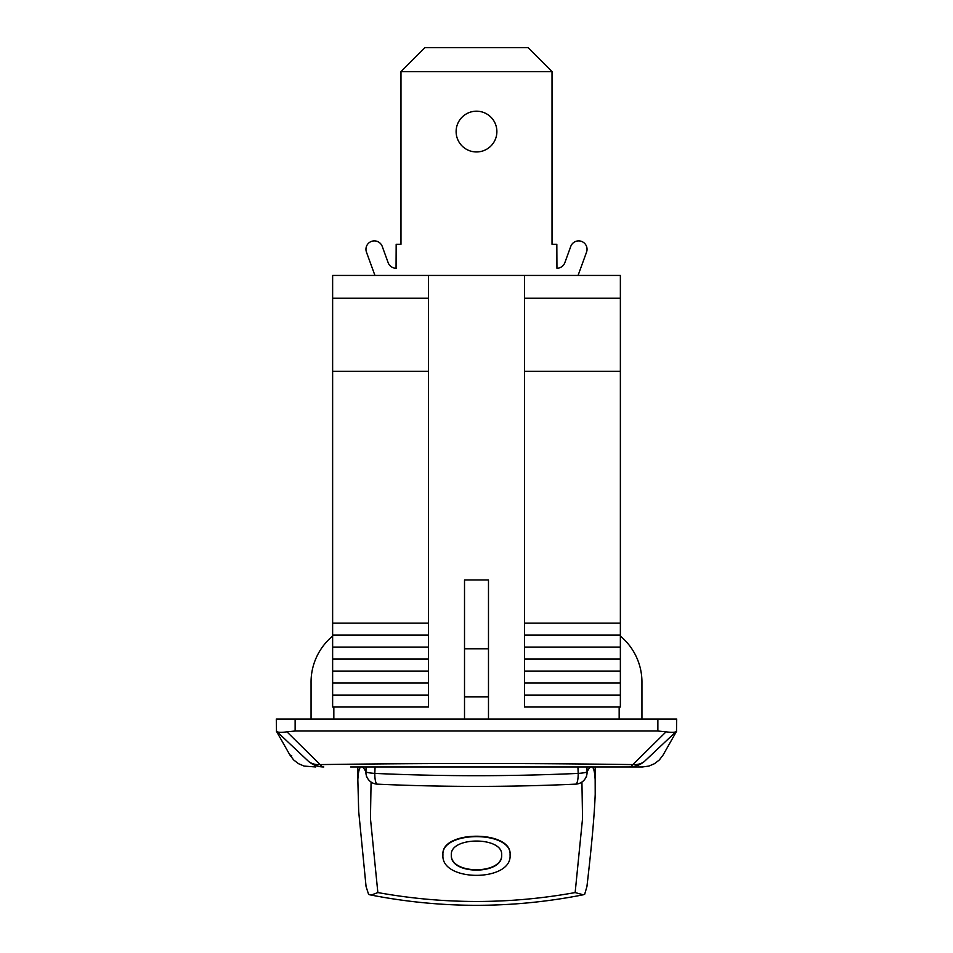 <?xml version="1.0" encoding="UTF-8"?>
<svg xmlns="http://www.w3.org/2000/svg" width="953" height="953" viewBox="0 0 953 953"><rect width="100%" height="100%" fill="white"/><g stroke="black" fill="none" stroke-linecap="round" stroke-linejoin="round"><path stroke-width="1.43" d="M366.464 252.152L374.934 275.441L366.464 252.152A8.386 8.386 0 0 1 371.479 241.395A8.386 8.386 0 0 1 382.236 246.41L388.169 262.718A8.386 8.386 0 0 0 396.055 268.246L396.174 244.266L400.975 244.266L400.975 71.63L552.025 71.63L552.025 244.266L556.826 244.266L556.945 268.246A8.386 8.386 0 0 0 564.831 262.718L570.764 246.41A8.386 8.386 0 0 1 581.521 241.395A8.386 8.386 0 0 1 586.536 252.152L578.066 275.441M456.118 131.574A20.382 20.382 0 0 1 486.685 113.919A20.382 20.382 0 0 1 486.685 149.228A20.382 20.382 0 0 1 456.118 131.574M552.025 71.63L528.057 47.65L424.943 47.65L400.975 71.63M388.169 262.718A8.386 8.386 0 0 0 396.055 268.246L396.174 268.246M564.831 262.718L570.764 246.41M428.54 275.441L332.633 275.441L332.633 707.031L428.54 707.031L428.54 275.441L524.46 275.441L524.46 707.031L620.367 707.031L620.367 275.441L524.46 275.441M676.713 719.027L276.287 719.027L276.513 731.225C277.609 732.5 281.087 732.702 286.924 731.821L295.132 731.011L657.868 731.011L666.076 731.821C672.032 732.69 675.498 732.488 676.487 731.225L676.713 719.027M666.076 731.821L632.84 764.592A23.98 8.339 90 0 1 629.206 766.974A23.98 23.849 -90 0 0 644.157 761.673A23.98 18.703 -133.4 0 1 632.84 764.592C528.522 763.139 424.299 763.139 320.16 764.592A23.98 18.703 133.4 0 1 308.843 761.673A23.98 23.849 90 0 0 323.794 766.974A23.98 8.339 -90 0 1 320.16 764.592L286.924 731.821M308.843 761.673C283.029 753.037 283.029 753.037 308.843 761.673L276.287 731.011L289.772 754.776M350.621 766.974L629.206 766.974C647.158 766.974 647.158 766.974 629.206 766.974L602.379 766.974M323.794 766.974C305.842 766.974 305.842 766.974 323.794 766.974M315.717 766.974L304.126 766.081L298.432 763.651L293.643 759.934L289.736 754.8L291.797 755.92M644.157 761.673L676.487 731.225M488.484 719.027L488.484 579.948L464.516 579.948L464.516 719.027M620.367 636.08A59.944 59.944 0 0 1 641.941 683.063L641.941 719.027M619.164 719.027L619.164 707.031M311.059 719.027L311.059 683.063A59.944 59.944 0 0 1 332.633 636.08M333.836 719.027L333.836 707.031M524.46 371.348L620.367 371.348M524.46 623.119L620.367 623.119M524.46 635.103L620.367 635.103M524.46 647.087L620.367 647.087M524.46 659.083L620.367 659.083M524.46 671.067L620.367 671.067M524.46 683.063L620.367 683.063M524.46 695.047L620.367 695.047M332.633 695.047L428.54 695.047M332.633 683.063L428.54 683.063M332.633 671.067L428.54 671.067M332.633 659.083L428.54 659.083M332.633 647.087L428.54 647.087M332.633 635.103L428.54 635.103M332.633 623.119L428.54 623.119M332.633 371.348L428.54 371.348M371.074 782.056L370.455 818.556L377.853 892.58L371.884 894.807L368.62 894.438L366.059 886.516M577.935 766.974L578.185 773.407C510.296 776.457 442.502 776.457 374.815 773.407A11.984 1.394 -177.8 0 1 365.916 771.835C361.354 763.079 358.662 765.676 357.84 779.625L358.685 811.384L366.059 886.457M366.107 766.974L365.916 771.835A11.984 11.793 153.6 0 0 367.131 777.517L366.297 776.004M357.816 779.602L357.816 766.974M586.941 886.504L584.677 894.283L583.296 894.784L575.147 892.58L582.545 818.532L581.926 782.056M575.147 892.568C509.474 904.433 443.717 904.433 377.853 892.568M442.931 854.841L442.931 854.65C440.858 830.087 512.142 830.087 510.069 854.65L510.069 854.841M586.714 775.992L585.857 777.517A11.984 11.793 -153.6 0 0 587.084 771.835C591.646 763.067 594.338 765.664 595.16 779.614L595.208 794.325C594.374 815.661 591.622 846.371 586.941 886.457M595.184 766.974L595.184 779.602M377.424 784.152A11.984 3.002 -87.6 0 1 377.352 784.152A11.984 3.002 -87.6 0 1 374.815 773.407L375.065 766.974M575.576 784.152A11.984 3.002 87.6 0 0 575.648 784.152A11.984 3.002 87.6 0 0 578.185 773.407A11.984 1.394 177.8 0 0 587.084 771.835L586.893 766.974M442.931 854.65L442.931 855.032C440.858 830.504 512.142 830.504 510.069 855.032C512.142 882.121 440.858 882.121 442.931 855.032M451.329 855.032C449.768 836.389 503.232 836.389 501.671 855.032C503.232 875.116 449.768 875.116 451.329 855.032M451.329 854.841C450.161 874.723 502.839 874.723 501.671 854.841M524.46 298.218L620.367 298.218M332.633 298.218L428.54 298.218M657.868 719.027L657.868 731.011M295.132 731.011L295.132 719.027M464.516 696.834L488.484 696.834M464.516 648.779L488.484 648.779M663.264 754.8L659.357 759.934L654.568 763.651L648.874 766.081L642.393 766.974M642.322 766.974L629.206 766.974M663.228 754.776L676.713 731.011M369.704 894.784C440.905 908.817 512.095 908.817 583.296 894.784M367.119 777.493A11.984 11.984 0 0 0 377.34 784.152C443.455 787.142 509.545 787.142 575.648 784.14A11.984 11.984 0 0 0 585.881 777.493"/></g></svg>
